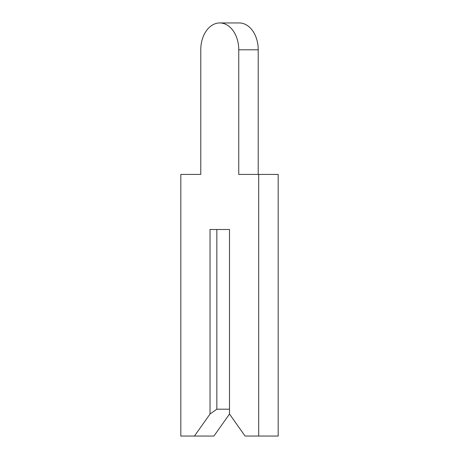 <?xml version="1.0" encoding="UTF-8"?>
<svg xmlns="http://www.w3.org/2000/svg" width="459" height="459" viewBox="0 0 459 459"><rect width="100%" height="100%" fill="white"/><g stroke="black" fill="none" stroke-linecap="round" stroke-linejoin="round"><path stroke-width="0.69" d="M200.778 49.801L200.778 174.42L180.817 174.42L180.817 436.05L194.45 436.05L210.027 414.018L216.843 409.199L229.5 409.199L229.5 229.5L229.5 414.018L245.077 436.05L258.71 436.05L258.71 174.42L238.749 174.42L238.749 49.801A26.851 18.985 -90 0 0 219.763 22.95A26.851 18.985 -90 0 0 200.778 49.801L200.778 174.42M194.45 436.05L213.923 436.05L229.5 414.018M216.843 409.199L216.843 229.5L229.5 229.5L210.027 229.5L210.027 414.018M258.222 174.42L258.222 49.801A26.851 18.985 -90 0 0 239.237 22.95L219.763 22.95M258.71 436.05L278.183 436.05L278.183 174.42L258.71 174.42M238.749 49.801L258.222 49.801"/></g></svg>
